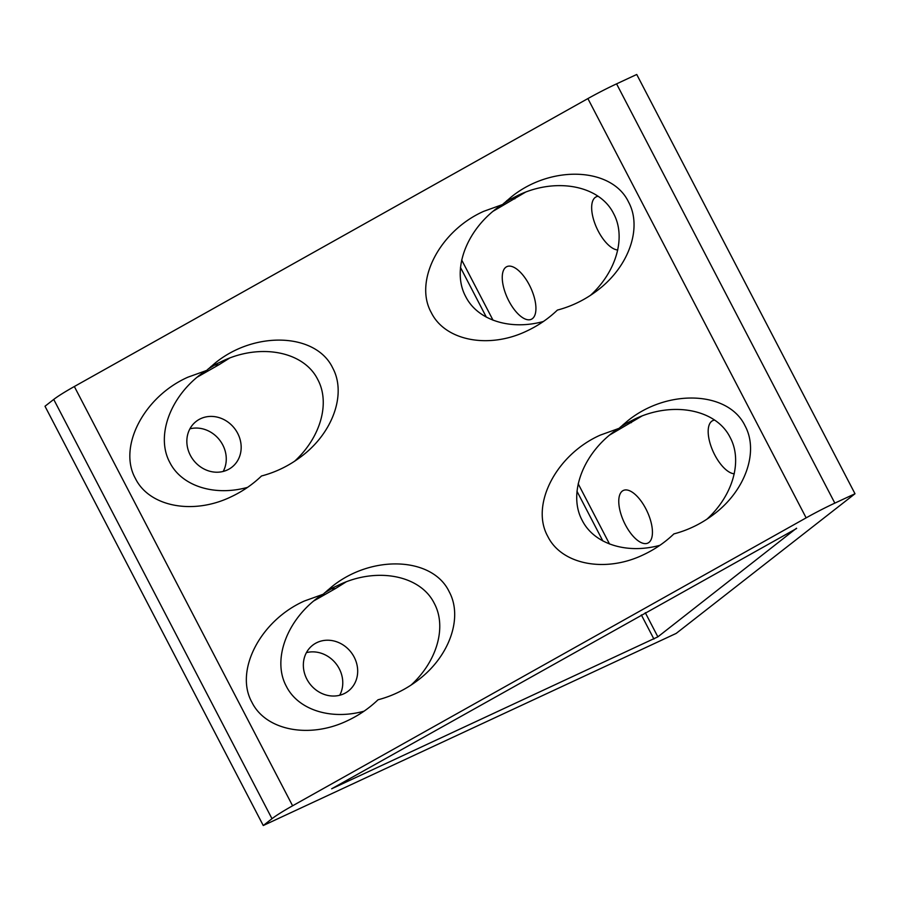 <?xml version="1.0" encoding="UTF-8"?>
<svg xmlns="http://www.w3.org/2000/svg" width="900" height="900" viewBox="0 0 900 900"><rect width="100%" height="100%" fill="white"/><g stroke="black" fill="none" stroke-linecap="round" stroke-linejoin="round"><path stroke-width="1.35" d="M796.635 528.469L331.661 788.783L657.866 636.851L796.511 528.221M317.171 642.476A29.036 25.954 -128 0 1 352.688 654.559A29.036 25.954 -128 0 1 348.39 691.009A29.036 25.954 -128 0 1 343.868 693.776A29.036 25.954 -128 0 1 308.34 681.694A29.036 25.954 -128 0 1 312.649 645.244A29.036 25.954 -128 0 1 317.171 642.476M339.705 695.25A29.036 25.954 52 0 0 336.071 663.784A29.036 25.954 52 0 0 306.428 652.635M364.072 711.18C330.896 720.36 298.192 709.898 286.346 686.317C272.43 660.791 285.829 622.125 316.8 598.466L322.155 594.529M324.517 592.942L331.189 588.893L335.509 588.533L313.762 600.93M346.039 581.94L335.509 588.533M411.019 685.114C437.096 661.331 446.929 626.794 434.284 603.383C420.435 575.156 376.729 566.741 338.816 584.989L327.431 590.344M622.249 491.13A29.036 12.724 65 0 1 623.351 490.455A29.036 12.724 65 0 1 646.504 510.075A29.036 12.724 65 0 1 648.956 542.419A29.036 12.724 65 0 1 647.842 543.094A29.036 12.724 65 0 1 624.69 523.462A29.036 12.724 65 0 1 622.249 491.13M323.1 594.281L331.695 586.834C371.599 554.288 432.664 556.841 449.19 591.739C463.118 617.265 449.719 655.931 418.748 679.59C406.339 689.186 392.771 695.914 378.022 699.784C369.034 708.39 358.83 715.365 347.411 720.72C309.499 738.967 265.793 730.553 251.944 702.326C234.248 670.905 260.325 620.528 304.402 600.998L323.1 594.281M547.808 536.445C530.123 505.024 556.2 454.646 600.278 435.116L618.975 428.389L627.57 420.941C667.462 388.406 728.539 390.949 745.054 425.846C758.981 451.384 745.582 490.05 714.611 513.697C702.214 523.294 688.646 530.021 673.898 533.903C664.909 542.498 654.705 549.472 643.286 554.827C605.374 573.075 561.668 564.66 547.808 536.445M620.393 427.05L627.064 423.011L623.295 424.451M659.936 545.288C626.771 554.467 594.056 544.005 582.221 520.436C568.294 494.899 581.692 456.233 612.664 432.585L618.03 428.636M641.903 416.048L609.626 435.037M706.883 519.233C732.96 495.45 742.793 460.901 730.159 437.49C716.299 409.264 672.604 400.849 634.68 419.108L627.064 423.011L631.384 422.64M734.276 473.794A29.036 12.724 65 0 1 712.699 450.585A29.036 12.724 65 0 1 711.664 421.301A29.036 12.724 65 0 1 712.766 420.615A29.036 12.724 65 0 1 714.679 420.109M200.655 418.669A29.036 25.954 -128 0 1 236.183 430.751A29.036 25.954 -128 0 1 231.874 467.201A29.036 25.954 -128 0 1 227.362 469.957A29.036 25.954 -128 0 1 191.835 457.875A29.036 25.954 -128 0 1 196.132 421.436A29.036 25.954 -128 0 1 200.655 418.669M223.2 471.442A29.036 25.954 52 0 0 219.566 439.976A29.036 25.954 52 0 0 189.911 428.827M247.556 487.373C214.391 496.541 181.676 486.079 169.841 462.51C155.914 436.984 169.312 398.317 200.284 374.659L205.65 370.721M208.013 369.135L214.684 365.085L219.004 364.714L197.246 377.123M229.523 358.132L219.004 364.714M294.514 461.306C320.58 437.524 330.412 402.975 317.779 379.564C303.93 351.349 260.224 342.934 222.3 361.181L210.926 366.525M505.744 267.311A29.036 12.724 65 0 1 506.846 266.636A29.036 12.724 65 0 1 529.999 286.267A29.036 12.724 65 0 1 532.44 318.611A29.036 12.724 65 0 1 531.337 319.286A29.036 12.724 65 0 1 508.185 299.655A29.036 12.724 65 0 1 505.744 267.311M206.595 370.474L215.19 363.015C255.083 330.48 316.159 333.034 332.685 367.931C346.601 393.457 333.202 432.124 302.231 455.782C289.834 465.368 276.266 472.106 261.517 475.976C252.529 484.582 242.325 491.558 230.906 496.901C192.994 515.16 149.287 506.745 135.428 478.519C117.742 447.098 143.82 396.72 187.898 377.19L206.595 370.474M431.303 312.637C413.606 281.205 439.695 230.828 483.761 211.309L502.47 204.581L511.065 197.134C550.957 164.588 612.023 167.141 628.549 202.039C642.476 227.576 629.077 266.231 598.106 289.89C585.709 299.486 572.13 306.214 557.392 310.084C548.392 318.69 538.189 325.665 526.781 331.02C488.858 349.267 445.151 340.853 431.303 312.637M503.887 203.243L510.559 199.192L506.79 200.644M543.431 321.48C510.266 330.66 477.551 320.197 465.716 296.618C451.789 271.091 465.188 232.425 496.159 208.766L501.525 204.829M525.398 192.24L493.121 211.23M590.377 295.425C616.455 271.631 626.288 237.094 613.654 213.683C599.794 185.456 556.087 177.041 518.175 195.289L510.559 199.192L514.879 198.833M617.771 249.986A29.036 12.724 65 0 1 596.183 226.778A29.036 12.724 65 0 1 595.148 197.482A29.036 12.724 65 0 1 596.25 196.808A29.036 12.724 65 0 1 598.174 196.301M855 493.751L636.739 74.475L616.579 83.858A42.233 3.836 152.5 0 0 587.891 98.584L74.34 386.516A42.233 3.836 152.5 0 0 53.73 399.431L45 406.249L263.261 825.525L271.991 818.707A42.233 3.836 -27.5 0 1 292.601 805.793L806.141 517.86A42.233 3.836 -27.5 0 1 834.84 503.123L855 493.751L676.181 633.409L263.261 825.525M460.474 267.446L486.349 317.16M576.979 491.265L602.854 540.967M641.34 614.903L653.918 639.056M616.579 83.858L834.84 503.123M53.73 399.431L271.991 818.707M74.34 386.516L292.601 805.793M587.891 98.584L806.141 517.86M461.666 259.965L493.043 320.231M578.183 483.772L609.548 544.039M645.289 612.686L657.866 636.851"/></g></svg>
